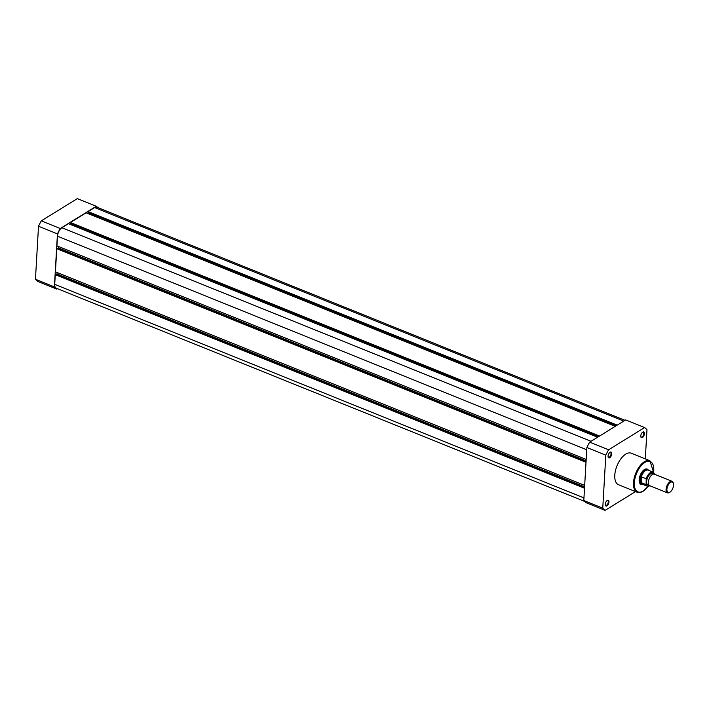 <?xml version="1.0" encoding="UTF-8"?>
<svg xmlns="http://www.w3.org/2000/svg" width="709" height="709" viewBox="0 0 709 709"><rect width="100%" height="100%" fill="white"/><g stroke="black" fill="none" stroke-linecap="round" stroke-linejoin="round"><path stroke-width="1.06" d="M586.183 459.423L56.933 245.855L57.491 236.194A6.824 3.403 -68 0 1 61.878 227.749L68.445 223.698L597.607 437.24M70.554 223.397L70.483 224.523M599.548 436.035L70.395 222.502L70.342 223.308L598.742 436.54M70.395 222.502L86.09 212.815L615.252 426.348M88.2 212.505L88.129 213.639M617.193 425.143L88.04 211.61L87.987 212.416L616.387 425.648M88.04 211.61L94.598 207.56A6.824 3.403 -68 0 1 96.805 207.188L625.001 420.331M584.633 501.414L56.206 288.182A6.824 3.403 -68 0 1 54.717 284.344L55.275 274.693L584.517 488.262M55.275 274.693L55.825 274.348L584.553 487.712M56.135 274.472L57.021 273.922L584.597 486.826M57.021 273.922L57.101 272.495M586.015 462.295L56.773 248.726L55.435 271.822L584.686 485.39M56.773 248.726L57.323 248.38L586.042 461.745M57.633 248.504L58.519 247.955L586.095 460.859M58.599 246.528L58.519 247.955M610.05 452.28A3.102 1.542 -68 0 1 611.734 453.849A3.102 1.542 -68 0 1 609.74 457.695A3.102 1.542 -68 0 1 608.127 457.004A3.102 1.542 -68 0 1 610.024 452.298A3.102 1.542 -68 0 1 610.05 452.28M608.074 456.738A2.606 1.303 112 0 0 608.526 457.243A2.606 1.303 112 0 0 609.368 457.101A2.606 1.303 112 0 0 610.936 454.584A2.606 1.303 112 0 0 610.476 452.413A2.606 1.303 112 0 0 609.802 452.457M607.276 500.43A3.102 1.542 -68 0 1 608.96 501.999A3.102 1.542 -68 0 1 606.966 505.836A3.102 1.542 -68 0 1 605.344 505.154A3.102 1.542 -68 0 1 607.241 500.448A3.102 1.542 -68 0 1 607.276 500.43M605.3 504.888A2.606 1.303 112 0 0 605.743 505.393A2.606 1.303 112 0 0 606.594 505.242A2.606 1.303 112 0 0 608.162 502.725A2.606 1.303 112 0 0 607.693 500.554A2.606 1.303 112 0 0 607.028 500.607M642.771 432.091A3.102 1.542 -68 0 1 644.454 433.66A3.102 1.542 -68 0 1 642.46 437.497A3.102 1.542 -68 0 1 640.839 436.815A3.102 1.542 -68 0 1 642.735 432.109A3.102 1.542 -68 0 1 642.771 432.091M640.794 436.549A2.606 1.303 112 0 0 641.237 437.045A2.606 1.303 112 0 0 642.088 436.904A2.606 1.303 112 0 0 643.657 434.387A2.606 1.303 112 0 0 643.187 432.215A2.606 1.303 112 0 0 642.522 432.268M645.881 484.557L646.112 484.105A7.347 3.669 112 0 0 649.798 485.709A7.595 3.784 -68 0 1 647.246 486.188A7.595 3.784 -68 0 1 645.881 484.557L641.078 482.581L640.209 479.842A7.755 3.864 112 0 0 641.911 484.203A7.755 3.864 112 0 0 642.54 484.336L642.691 484.344A8.251 4.112 -68 0 1 639.341 482.076A8.251 4.112 -68 0 1 644.392 469.571A8.251 4.112 -68 0 1 644.472 469.518A8.251 4.112 -68 0 1 648.389 470.262A7.755 3.864 112 0 0 648.256 470.156A7.755 3.864 112 0 0 647.707 469.819A7.755 3.864 112 0 0 643.001 472.362A7.755 3.864 112 0 0 640.209 479.842L641.406 476.856L646.218 478.726A7.595 3.784 -68 0 1 652.936 472.097A7.595 3.784 -68 0 1 654.301 473.727L654.469 474.348M647.707 469.819L646.564 469.358A7.755 3.864 112 0 0 644.18 469.712M625.719 454.141A16.989 8.473 112 0 0 615.492 470.554A16.989 8.473 112 0 0 618.505 484.726L637.205 492.268A16.989 8.473 -68 0 1 634.183 478.096A16.989 8.473 -68 0 1 644.419 461.683A16.989 8.473 -68 0 1 649.923 460.753L631.223 453.202A16.989 8.473 112 0 0 625.719 454.141M645.305 458.883L646.98 429.76A46.138 23.007 112 0 0 644.623 427.554L608.606 449.781A46.138 23.007 112 0 0 605.805 455.169L602.756 508.167A46.138 23.007 112 0 0 605.114 510.374L635.539 491.594M644.623 427.554L625.675 419.914L589.666 442.141A46.138 23.007 112 0 0 586.866 447.521L583.808 500.527A46.138 23.007 112 0 0 586.175 502.725L605.114 510.374M583.808 500.527L602.756 508.167M605.805 455.169L586.866 447.521M589.666 442.141L608.606 449.781M639.288 481.828A7.755 3.864 112 0 0 640.759 483.733L641.911 484.203M57.429 288.669L56.755 289.086A46.138 23.007 -68 0 1 54.389 286.888L57.447 233.89A46.138 23.007 -68 0 1 60.247 228.502L96.264 206.275A46.138 23.007 -68 0 1 97.798 207.586M56.755 289.086L37.807 281.446A46.138 23.007 -68 0 1 35.45 279.24L38.508 226.242A46.138 23.007 -68 0 1 41.308 220.853L77.316 198.626L96.264 206.275M41.308 220.853L60.247 228.502M57.447 233.89L38.508 226.242M35.45 279.24L54.389 286.888M672.07 481.322L654.354 474.179A6.204 3.093 112 0 0 649.736 477.556A6.204 3.093 112 0 0 648.735 480.046A6.204 3.093 112 0 0 648.363 482.2A6.204 3.093 112 0 0 649.719 485.683L667.426 492.826A6.204 3.093 -68 0 1 666.07 489.343A6.204 3.093 -68 0 1 668.303 483.361A6.204 3.093 -68 0 1 672.07 481.322A6.204 3.093 -68 0 1 673.293 483.033A6.204 3.093 -68 0 1 673.355 483.352M673.55 485.222A5.601 2.792 112 0 0 673.435 483.627A5.601 2.792 112 0 0 669.908 482.838A5.601 2.792 112 0 0 666.912 489.316A5.601 2.792 112 0 0 670.005 492.117A5.601 2.792 112 0 0 673.55 485.222M653.379 474.099A6.204 3.093 112 0 0 649.382 474.853A6.204 3.093 112 0 0 646.617 481.491A6.204 3.093 112 0 0 648.957 485.053M646.112 484.105L646.218 478.726M641.078 482.581L641.406 476.856M641.246 482.687L641.583 476.847M654.434 473.913L652.936 472.097L648.088 470.138A7.595 3.784 112 0 0 641.264 477.095M640.963 482.377A7.595 3.784 112 0 0 642.398 484.229L647.246 486.188L649.887 485.745M669.757 492.259A6.204 3.093 -68 0 1 669.5 492.445A6.204 3.093 -68 0 1 667.426 492.826M57.491 236.194L586.733 449.763M61.878 227.749L591.04 441.29M94.598 207.56L623.76 421.093M54.717 284.344L583.959 497.913M653.592 472.513A16.369 8.162 112 0 0 644.88 462.428A16.369 8.162 112 0 0 634.351 482.696A16.369 8.162 112 0 0 643.24 490.991A16.369 8.162 112 0 0 648.008 486.339M654.434 474.206A7.347 3.669 112 0 0 650.605 472.85A7.347 3.669 112 0 0 646.386 479.337M637.205 492.268C638.481 493.003 640.431 492.693 643.063 491.319L648.132 486.339M653.68 472.602L649.923 460.753M673.435 483.627L673.293 483.033M670.005 492.117L669.5 492.445"/></g></svg>
